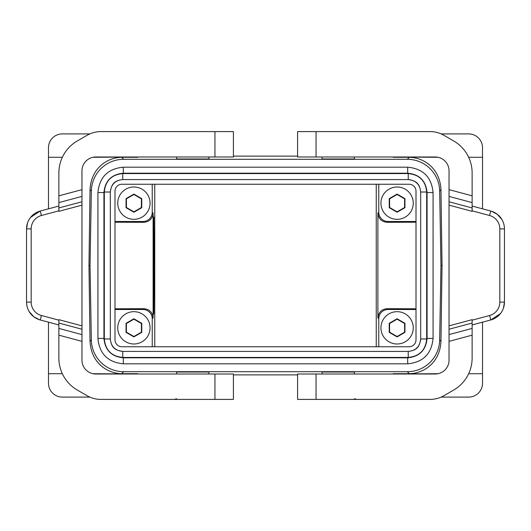 <?xml version="1.0" encoding="UTF-8"?>
<svg xmlns="http://www.w3.org/2000/svg" width="531" height="531" viewBox="0 0 531 531"><rect width="100%" height="100%" fill="white"/><g stroke="black" fill="none" stroke-linecap="round" stroke-linejoin="round"><path stroke-width="0.8" d="M393.498 374.01L438.048 373.711M402.013 373.711A32.325 32.325 -134.3 0 1 400.713 374.01M407.695 167.192L123.305 167.192C107.886 168.692 99.43 177.148 97.93 192.561L97.93 338.439C99.43 353.852 107.886 362.308 123.305 363.808L407.695 363.808C423.114 362.308 431.57 353.852 433.07 338.439L433.07 192.561C431.57 177.148 423.114 168.692 407.695 167.192L407.695 167.192C423.114 168.685 431.57 177.148 433.077 192.561L427.07 192.561C425.928 180.792 419.47 174.334 407.695 173.192L407.695 167.192L123.305 167.185L123.305 173.192C111.53 174.334 105.072 180.792 103.93 192.561L97.93 192.561C99.43 177.148 107.886 168.685 123.305 167.185M90.038 265.5L88.969 265.5L90.024 189.713C91.14 167.61 107.773 157.528 121.685 157.295L123.657 159.3A32.325 32.325 45.5 0 0 91.339 191.054L90.038 265.5L91.339 339.946A32.325 32.325 134.5 0 0 123.657 371.7L407.343 371.7A32.325 32.325 45.5 0 0 439.661 339.946L440.976 341.287L442.031 265.5L440.962 265.5L439.661 339.946M440.962 265.5L439.661 191.054A32.325 32.325 134.5 0 0 407.343 159.3L123.657 159.3M376.247 346.75L376.247 184.25M154.753 346.75L154.753 184.25M482.52 322.171L482.52 383.243A13.852 13.852 0 0 1 468.667 397.095L441.148 397.095M176.617 374.01L176.617 372.025L208.935 372.025L208.935 374.01M426.685 338.97C425.59 350.181 419.444 356.334 408.233 357.423L408.233 351.429L122.767 351.422C116.734 350.44 111.397 349.086 110.322 338.97L110.315 338.97C111.052 346.537 115.2 350.692 122.767 351.422L122.767 357.423C111.556 356.328 105.41 350.181 104.315 338.97L110.315 338.97L110.322 192.03L104.315 192.03C105.41 180.819 111.556 174.666 122.767 173.577L122.767 179.571L408.233 179.578C414.266 180.56 419.603 181.914 420.678 192.03L420.678 338.97L426.685 338.97L426.685 192.03L420.685 192.03C419.948 184.463 415.8 180.308 408.233 179.578L408.233 173.577L122.767 173.577M408.233 351.422C415.8 350.692 419.948 346.537 420.685 338.97C419.702 345.004 418.348 350.341 408.233 351.422L122.767 351.422M122.767 179.578C115.2 180.308 111.052 184.463 110.315 192.03C111.298 185.996 112.652 180.659 122.767 179.578L408.233 179.578M121.918 346.75L409.082 346.75A6.923 6.923 0 0 0 416.005 339.82L416.005 191.18A6.923 6.923 0 0 0 409.082 184.25L121.918 184.25A6.923 6.923 0 0 0 114.995 191.18L114.995 339.82A6.923 6.923 0 0 0 121.918 346.75M420.678 192.03L420.678 338.97M427.07 338.439L433.07 338.439C431.57 353.852 423.114 362.315 407.695 363.815L407.695 357.808C419.47 356.666 425.928 350.208 427.07 338.439L427.07 192.561M97.93 338.439L103.93 338.439C105.072 350.208 111.53 356.666 123.305 357.808L123.305 363.808C107.886 362.315 99.43 353.852 97.923 338.439L97.923 192.561M81.96 341.353L58.875 335.167L58.875 358.086A36.938 36.938 0 0 0 77.34 390.073L87.071 395.695A27.705 27.705 0 0 0 100.923 399.405L233.408 399.405L233.408 374.01L95.812 374.01A13.852 13.852 0 0 1 81.96 360.157L81.96 329.233L58.875 323.047L58.875 319.669L81.96 325.855L81.96 205.145L58.875 211.331L58.875 195.833L81.96 189.647L81.96 170.843A13.852 13.852 0 0 1 95.812 156.99L233.408 156.99L233.408 131.595L100.923 131.595A27.705 27.705 0 0 0 87.071 135.305L77.34 140.927A36.938 36.938 0 0 0 58.875 172.914L58.875 195.833M58.875 335.167L58.875 323.047M58.875 202.59L81.96 196.404L81.96 189.647M81.96 196.404L81.96 205.145M81.96 325.855L81.96 329.233M29.046 311.392L33.805 316.795L39.533 319.755L40.237 319.961L41.431 315.5A13.852 13.852 0 0 1 31.17 302.119L26.55 302.119A18.472 18.472 0 0 0 40.237 319.961L58.875 324.952M26.55 302.119L26.55 228.881A18.472 18.472 0 0 1 40.237 211.039L30.552 217.398M27.532 222.934L26.55 228.881L31.17 228.881L31.17 302.119M31.17 228.881A13.852 13.852 0 0 1 41.431 215.5L40.237 211.039L58.875 206.048M233.408 131.595L233.408 156.99M441.148 133.905L468.667 133.905A13.852 13.852 0 0 1 482.52 147.757L482.52 208.829M208.935 156.99L208.935 158.975L176.617 158.975L176.617 156.99M354.383 156.99L354.383 158.975L322.065 158.975L322.065 156.99M297.592 156.114L233.408 156.114M297.592 374.886L233.408 374.886M407.343 371.7L409.315 373.705C423.227 373.472 439.86 363.39 440.976 341.287M397.095 311.677A16.162 16.162 0 0 0 380.933 327.833A16.162 16.162 0 0 0 397.095 343.995A16.162 16.162 0 0 0 413.257 327.833A16.162 16.162 0 0 0 397.095 311.677M404.947 323.306L397.095 318.773L389.243 323.306L389.243 332.366L397.095 336.9L404.947 332.366L404.947 323.306L404.602 323.505L404.602 332.167L404.947 332.366M404.602 332.167L397.095 336.501L389.595 332.167L389.595 323.505L389.243 323.306M389.595 323.505L397.095 319.171L404.602 323.505M397.095 318.773L397.095 319.171M397.095 336.501L397.095 336.9M389.595 332.167L389.243 332.366M378.769 184.25L378.769 212.261A9.233 9.233 -45 0 0 388.002 221.493L416.005 221.493M378.769 346.75L378.769 318.739A9.233 9.233 45 0 1 388.002 309.507L416.005 309.507M389.243 198.634L389.243 207.694L397.095 212.227L404.947 207.694L404.947 198.634L397.095 194.1L389.243 198.634L389.595 198.833L397.095 194.499L404.602 198.833L404.947 198.634M404.602 198.833L404.602 207.495L397.095 211.829L389.595 207.495L389.243 207.694M389.595 207.495L389.595 198.833M397.095 187.005A16.162 16.162 0 0 0 380.933 203.167A16.162 16.162 0 0 0 397.095 219.323A16.162 16.162 0 0 0 413.257 203.167A16.162 16.162 0 0 0 397.095 187.005M397.095 194.1L397.095 194.499M404.602 207.495L404.947 207.694M397.095 211.829L397.095 212.227M114.995 221.493L142.998 221.493A9.233 9.233 -135 0 0 152.231 212.261L153.101 213.123C152.536 218.719 149.45 221.785 143.828 222.323L114.995 222.204M407.343 159.3L409.315 157.295C423.227 157.528 439.86 167.61 440.976 189.713L442.031 265.5M316.058 131.595L297.592 131.595L297.592 156.99L435.188 156.99A13.852 13.852 0 0 1 449.04 170.843L449.04 201.767L472.125 207.953L472.125 172.914A36.938 36.938 0 0 0 453.66 140.927L443.929 135.305A27.705 27.705 0 0 0 430.077 131.595L316.058 131.595L316.058 156.99M501.954 219.608L497.195 214.205L491.467 211.245L490.763 211.039L489.569 215.5A13.852 13.852 0 0 1 499.83 228.881L504.45 228.881A18.472 18.472 0 0 0 490.763 211.039L472.125 206.048M499.83 228.881L499.83 302.119A13.852 13.852 0 0 1 489.569 315.5L490.763 319.961A18.472 18.472 0 0 0 504.45 302.119L503.468 308.066M472.125 324.952L490.763 319.961L500.448 313.602M449.04 201.767L449.04 325.855L472.125 319.669L472.125 335.167L449.04 341.353L449.04 360.157A13.852 13.852 0 0 1 435.188 374.01L297.592 374.01L297.592 399.405L430.077 399.405A27.705 27.705 0 0 0 443.929 395.695L453.66 390.073A36.938 36.938 0 0 0 472.125 358.086L472.125 335.167M504.45 228.881L504.45 302.119L499.83 302.119M402.013 157.289A32.325 32.325 134.3 0 0 400.713 156.99M62.339 157.289L48.48 157.289L48.48 147.757A13.852 13.852 0 0 1 62.333 133.905L89.852 133.905M128.987 157.289A32.325 32.325 45.7 0 1 130.287 156.99M133.905 311.677A16.162 16.162 0 0 0 117.743 327.833A16.162 16.162 0 0 0 133.905 343.995A16.162 16.162 0 0 0 150.067 327.833A16.162 16.162 0 0 0 133.905 311.677M141.757 323.306L133.905 318.773L126.053 323.306L126.053 332.366L133.905 336.9L141.757 332.366L141.757 323.306L141.405 323.505L133.905 319.171L126.398 323.505L126.398 332.167L133.905 336.501L133.905 336.9M48.48 157.289L48.48 208.829M48.48 322.171L48.48 383.243A13.852 13.852 0 0 0 62.333 397.095L89.852 397.095M153.379 265.5L153.804 217.02L154.229 265.5L153.804 313.98L153.379 265.5M123.657 371.7L121.685 373.705C107.773 373.472 91.14 363.39 90.024 341.287L88.969 265.5M354.383 374.01L354.383 372.025L322.065 372.025L322.065 374.01M137.502 156.99L92.952 157.289M449.04 205.145L472.125 211.331L472.125 207.953M472.125 328.41L449.04 334.596L449.04 325.855M449.04 334.596L449.04 341.353M128.987 373.711A32.325 32.325 -45.7 0 0 130.287 374.01M92.952 373.711L137.502 374.01M114.995 309.507L142.998 309.507L143.828 308.677C149.45 309.215 152.536 312.281 153.101 317.877L153.101 213.123M142.998 309.507A9.233 9.233 135 0 1 152.231 318.739L152.231 346.75M152.231 184.25L152.231 212.261M126.398 332.167L126.053 332.366M133.905 187.005A16.162 16.162 0 0 0 117.743 203.167A16.162 16.162 0 0 0 133.905 219.323A16.162 16.162 0 0 0 150.067 203.167A16.162 16.162 0 0 0 133.905 187.005M141.757 198.634L133.905 194.1L126.053 198.634L126.053 207.694L133.905 212.227L141.757 207.694L141.757 198.634L141.405 198.833L133.905 194.499L126.398 198.833L126.053 198.634M133.905 194.1L133.905 194.499M126.398 198.833L126.398 207.495L133.905 211.829L141.405 207.495L141.405 198.833M141.405 207.495L141.757 207.694M133.905 211.829L133.905 212.227M126.398 207.495L126.053 207.694M126.398 323.505L126.053 323.306M133.905 318.773L133.905 319.171M133.905 336.501L141.405 332.167L141.405 323.505M141.405 332.167L141.757 332.366M378.769 212.261L377.899 213.123L377.899 317.877C378.464 312.281 381.55 309.215 387.172 308.677L416.005 308.796M438.048 157.289L393.498 156.99M377.899 213.123C378.464 218.719 381.55 221.785 387.172 222.323L416.005 222.204M114.995 308.796L143.828 308.677M426.685 192.03C425.59 180.819 419.444 174.672 408.233 173.577M408.233 357.423L122.767 357.423M104.315 338.97L104.315 192.03M123.305 357.808L407.695 357.808M407.695 173.192L123.305 173.192M103.93 192.561L103.93 338.439M81.96 334.596L58.875 328.41M81.96 201.767L58.875 207.953M41.431 215.5L58.875 210.827M41.431 315.5L58.875 320.173M214.942 131.595L214.942 156.99M137.801 157.295L121.685 157.295M409.315 157.295L393.199 157.295M142.998 221.493L143.828 222.323M214.942 399.405L214.942 374.01M440.976 189.713L439.661 191.054M449.04 196.404L472.125 202.59M489.569 215.5L472.125 210.827M489.569 315.5L472.125 320.173M316.058 399.405L316.058 374.01M449.04 189.647L472.125 195.833M90.024 189.713L91.339 191.054M91.339 339.946L90.024 341.287M449.04 329.233L472.125 323.047M393.199 373.705L409.315 373.705M137.801 373.705L121.685 373.705M378.769 318.739L377.899 317.877M388.002 309.507L387.172 308.677M152.231 318.739L153.101 317.877M388.002 221.493L387.172 222.323M110.322 338.97L110.322 192.03M433.077 338.439L433.077 192.561M123.305 363.815L407.695 363.815M176.617 398.788L174.307 399.405M354.383 398.788L356.693 399.405M62.339 373.711L48.48 373.711M468.661 373.711L482.52 373.711M468.661 157.289L482.52 157.289"/></g></svg>
